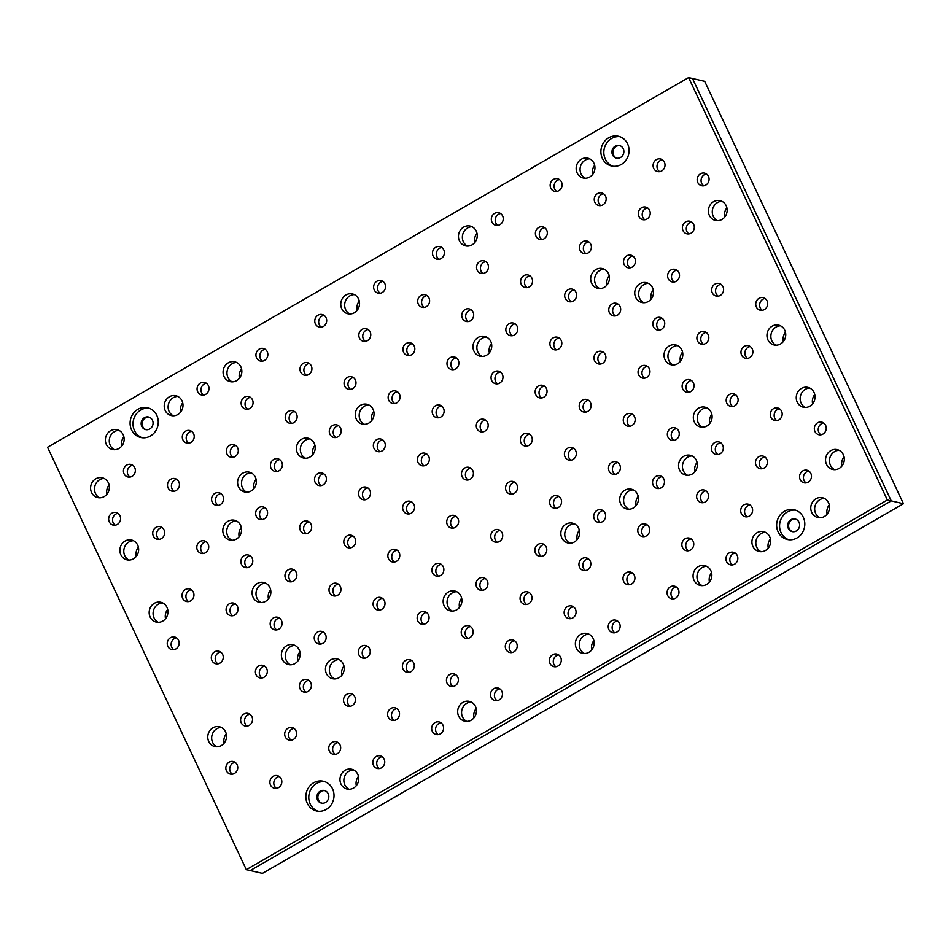 <?xml version="1.0" encoding="UTF-8"?>
<svg xmlns="http://www.w3.org/2000/svg" width="951" height="951" viewBox="0 0 951 951"><rect width="100%" height="100%" fill="white"/><g stroke="black" fill="none" stroke-linecap="round" stroke-linejoin="round"><path stroke-width="1.43" d="M814.769 394.546A10.164 9.344 -76.9 0 0 812.606 403.806M805.331 407.432A10.164 9.344 103.1 0 1 800.445 396.091A10.164 9.344 103.1 0 1 809.848 388.091A10.164 9.344 103.1 0 0 800.445 396.091A10.164 9.344 103.1 0 0 805.331 407.432M182.735 402.915A10.164 9.344 -76.9 0 0 180.571 412.175M173.296 415.789A10.164 9.344 103.1 0 1 168.398 404.448A10.164 9.344 103.1 0 1 177.813 396.448A10.164 9.344 103.1 0 0 168.398 404.448A10.164 9.344 103.1 0 0 173.296 415.789M579.361 530.301A10.164 9.344 -76.9 0 0 577.209 539.562M569.934 543.187A10.164 9.344 103.1 0 1 565.037 531.847A10.164 9.344 103.1 0 1 574.452 523.835A10.164 9.344 103.1 0 0 565.037 531.847A10.164 9.344 103.1 0 0 569.934 543.187M241.316 527.401A10.164 9.344 -76.9 0 0 239.153 536.661M231.878 540.287A10.164 9.344 103.1 0 1 226.992 528.946A10.164 9.344 103.1 0 1 236.395 520.946A10.164 9.344 103.1 0 0 226.992 528.946A10.164 9.344 103.1 0 0 231.878 540.287M609.199 275.683A10.164 9.344 -76.9 0 0 607.035 284.943M599.76 288.569A10.164 9.344 103.1 0 1 594.862 277.228A10.164 9.344 103.1 0 1 604.277 269.216A10.164 9.344 103.1 0 0 594.862 277.228A10.164 9.344 103.1 0 0 599.76 288.569M844.06 456.801A10.164 9.344 -76.9 0 0 841.897 466.061M834.621 469.675A10.164 9.344 103.1 0 1 829.736 458.334A10.164 9.344 103.1 0 1 839.139 450.334A10.164 9.344 103.1 0 0 829.736 458.334A10.164 9.344 103.1 0 0 834.621 469.675M476.178 708.519A10.164 9.344 -76.9 0 0 474.014 717.779M466.751 721.405A10.164 9.344 103.1 0 1 461.853 710.064A10.164 9.344 103.1 0 1 471.256 702.052A10.164 9.344 103.1 0 0 461.853 710.064A10.164 9.344 103.1 0 0 466.751 721.405M594.684 165.343A10.164 9.344 -76.9 0 0 592.521 174.604M585.245 178.229A10.164 9.344 103.1 0 1 580.348 166.889A10.164 9.344 103.1 0 1 589.763 158.876A10.164 9.344 103.1 0 0 580.348 166.889A10.164 9.344 103.1 0 0 585.245 178.229M109.103 484.939A10.164 9.344 -76.9 0 0 106.94 494.199M99.665 497.825A10.164 9.344 103.1 0 1 94.779 486.484A10.164 9.344 103.1 0 1 104.182 478.472A10.164 9.344 103.1 0 0 94.779 486.484A10.164 9.344 103.1 0 0 99.665 497.825M241.578 368.976A10.164 9.344 -76.9 0 0 239.426 378.236M232.151 381.85A10.164 9.344 103.1 0 1 227.253 370.51A10.164 9.344 103.1 0 1 236.656 362.509A10.164 9.344 103.1 0 0 227.253 370.51A10.164 9.344 103.1 0 0 232.151 381.85M167.685 609.436A10.164 9.344 -76.9 0 0 165.522 618.697M158.258 622.323A10.164 9.344 103.1 0 1 153.361 610.982A10.164 9.344 103.1 0 1 162.764 602.97A10.164 9.344 103.1 0 0 153.361 610.982A10.164 9.344 103.1 0 0 158.258 622.323M593.876 640.641A10.164 9.344 -76.9 0 0 591.724 649.902M584.449 653.527A10.164 9.344 103.1 0 1 579.551 642.187A10.164 9.344 103.1 0 1 588.954 634.174A10.164 9.344 103.1 0 0 579.551 642.187A10.164 9.344 103.1 0 0 584.449 653.527M785.478 332.303A10.164 9.344 -76.9 0 0 783.315 341.564M776.04 345.189A10.164 9.344 103.1 0 1 771.142 333.849A10.164 9.344 103.1 0 1 780.557 325.836A10.164 9.344 103.1 0 0 771.142 333.849A10.164 9.344 103.1 0 0 776.04 345.189M491.489 343.561A10.164 9.344 -76.9 0 0 489.337 352.821M482.062 356.447A10.164 9.344 103.1 0 1 477.164 345.106A10.164 9.344 103.1 0 1 486.579 337.094A10.164 9.344 103.1 0 0 477.164 345.106A10.164 9.344 103.1 0 0 482.062 356.447M299.898 651.899A10.164 9.344 -76.9 0 0 297.734 661.159M290.459 664.785A10.164 9.344 103.1 0 1 285.573 653.444A10.164 9.344 103.1 0 1 294.976 645.432A10.164 9.344 103.1 0 0 285.573 653.444A10.164 9.344 103.1 0 0 290.459 664.785M697.071 462.424A10.164 9.344 -76.9 0 0 694.908 471.684M687.632 475.31A10.164 9.344 103.1 0 1 682.735 463.969A10.164 9.344 103.1 0 1 692.15 455.957A10.164 9.344 103.1 0 0 682.735 463.969A10.164 9.344 103.1 0 0 687.632 475.31M314.947 445.377A10.164 9.344 -76.9 0 0 312.784 454.637M305.509 458.251A10.164 9.344 103.1 0 1 300.611 446.911A10.164 9.344 103.1 0 1 310.026 438.91A10.164 9.344 103.1 0 0 300.611 446.911A10.164 9.344 103.1 0 0 305.509 458.251M682.556 352.084A10.164 9.344 -76.9 0 0 680.393 361.344M673.118 364.97A10.164 9.344 103.1 0 1 668.232 353.629A10.164 9.344 103.1 0 1 677.635 345.617A10.164 9.344 103.1 0 0 668.232 353.629A10.164 9.344 103.1 0 0 673.118 364.97M770.429 538.825A10.164 9.344 -76.9 0 0 768.265 548.085M761.002 551.711A10.164 9.344 103.1 0 1 756.104 540.37A10.164 9.344 103.1 0 1 765.507 532.358A10.164 9.344 103.1 0 0 756.104 540.37A10.164 9.344 103.1 0 0 761.002 551.711M138.394 547.194A10.164 9.344 -76.9 0 0 136.231 556.454M128.956 560.068A10.164 9.344 103.1 0 1 124.07 548.727A10.164 9.344 103.1 0 1 133.473 540.727A10.164 9.344 103.1 0 0 124.07 548.727A10.164 9.344 103.1 0 0 128.956 560.068M461.663 598.179A10.164 9.344 -76.9 0 0 459.511 607.439M452.236 611.065A10.164 9.344 103.1 0 1 447.339 599.724A10.164 9.344 103.1 0 1 456.742 591.712A10.164 9.344 103.1 0 0 447.339 599.724A10.164 9.344 103.1 0 0 452.236 611.065M256.092 479.316A10.164 9.344 -76.9 0 0 253.929 488.576M246.666 492.19A10.164 9.344 103.1 0 1 241.768 480.849A10.164 9.344 103.1 0 1 251.171 472.849A10.164 9.344 103.1 0 0 241.768 480.849A10.164 9.344 103.1 0 0 246.666 492.19M653.266 289.841A10.164 9.344 -76.9 0 0 651.102 299.101M643.827 302.715A10.164 9.344 103.1 0 1 638.941 291.375A10.164 9.344 103.1 0 1 648.344 283.374A10.164 9.344 103.1 0 0 638.941 291.375A10.164 9.344 103.1 0 0 643.827 302.715M829.284 504.886A10.164 9.344 -76.9 0 0 827.12 514.146M819.845 517.772A10.164 9.344 103.1 0 1 814.948 506.431A10.164 9.344 103.1 0 1 824.362 498.431A10.164 9.344 103.1 0 0 814.948 506.431A10.164 9.344 103.1 0 0 819.845 517.772M358.479 776.396A10.164 9.344 -76.9 0 0 356.316 785.657M349.053 789.282A10.164 9.344 103.1 0 1 344.155 777.93A10.164 9.344 103.1 0 1 353.558 769.93A10.164 9.344 103.1 0 0 344.155 777.93A10.164 9.344 103.1 0 0 349.053 789.282M476.986 233.221A10.164 9.344 -76.9 0 0 474.822 242.481M467.547 246.107A10.164 9.344 103.1 0 1 462.65 234.766A10.164 9.344 103.1 0 1 472.065 226.754A10.164 9.344 103.1 0 0 462.65 234.766A10.164 9.344 103.1 0 0 467.547 246.107M123.88 436.854A10.164 9.344 -76.9 0 0 121.716 446.114M114.453 449.728A10.164 9.344 103.1 0 1 109.555 438.387A10.164 9.344 103.1 0 1 118.958 430.387A10.164 9.344 103.1 0 0 109.555 438.387A10.164 9.344 103.1 0 0 114.453 449.728M359.276 301.098A10.164 9.344 -76.9 0 0 357.124 310.359M349.849 313.985A10.164 9.344 103.1 0 1 344.951 302.632A10.164 9.344 103.1 0 1 354.366 294.632A10.164 9.344 103.1 0 0 344.951 302.632A10.164 9.344 103.1 0 0 349.849 313.985M226.267 733.934A10.164 9.344 -76.9 0 0 224.103 743.195M216.84 746.808A10.164 9.344 103.1 0 1 211.942 735.468A10.164 9.344 103.1 0 1 221.345 727.467A10.164 9.344 103.1 0 0 211.942 735.468A10.164 9.344 103.1 0 0 216.84 746.808M711.574 572.764A10.164 9.344 -76.9 0 0 709.422 582.024M702.147 585.65A10.164 9.344 103.1 0 1 697.249 574.309A10.164 9.344 103.1 0 1 706.664 566.297A10.164 9.344 103.1 0 0 697.249 574.309A10.164 9.344 103.1 0 0 702.147 585.65M726.897 207.805A10.164 9.344 -76.9 0 0 724.733 217.066M717.458 220.691A10.164 9.344 103.1 0 1 712.561 209.351A10.164 9.344 103.1 0 1 721.975 201.339A10.164 9.344 103.1 0 0 712.561 209.351A10.164 9.344 103.1 0 0 717.458 220.691M373.791 411.438A10.164 9.344 -76.9 0 0 371.639 420.699M364.364 424.324A10.164 9.344 103.1 0 1 359.466 412.972A10.164 9.344 103.1 0 1 368.869 404.971A10.164 9.344 103.1 0 0 359.466 412.972A10.164 9.344 103.1 0 0 364.364 424.324M343.965 666.057A10.164 9.344 -76.9 0 0 341.801 675.317M334.538 678.931A10.164 9.344 103.1 0 1 329.64 667.59A10.164 9.344 103.1 0 1 339.043 659.59A10.164 9.344 103.1 0 0 329.64 667.59A10.164 9.344 103.1 0 0 334.538 678.931M711.847 414.339A10.164 9.344 -76.9 0 0 709.684 423.599M702.409 427.213A10.164 9.344 103.1 0 1 697.523 415.872A10.164 9.344 103.1 0 1 706.926 407.872A10.164 9.344 103.1 0 0 697.523 415.872A10.164 9.344 103.1 0 0 702.409 427.213M270.607 589.656A10.164 9.344 -76.9 0 0 268.444 598.916M261.168 602.53A10.164 9.344 103.1 0 1 256.283 591.189A10.164 9.344 103.1 0 1 265.686 583.189A10.164 9.344 103.1 0 0 256.283 591.189A10.164 9.344 103.1 0 0 261.168 602.53M638.216 496.363A10.164 9.344 -76.9 0 0 636.053 505.623M628.789 509.249A10.164 9.344 103.1 0 1 623.892 497.908A10.164 9.344 103.1 0 1 633.295 489.896A10.164 9.344 103.1 0 0 623.892 497.908A10.164 9.344 103.1 0 0 628.789 509.249M115.19 525.19A6.455 5.932 103.1 0 1 117.948 513.35A6.455 5.932 103.1 0 0 115.19 525.19M321.878 803.179A6.455 5.932 103.1 0 1 324.802 790.65A6.455 5.932 103.1 0 0 321.878 803.179M262.452 361.13A6.455 5.932 103.1 0 1 265.21 349.29A6.455 5.932 103.1 0 0 262.452 361.13M380.15 293.253A6.455 5.932 103.1 0 1 382.908 281.413A6.455 5.932 103.1 0 0 380.15 293.253M203.336 553.506A6.455 5.932 103.1 0 1 206.094 541.666A6.455 5.932 103.1 0 0 203.336 553.506M350.586 389.446A6.455 5.932 103.1 0 1 353.356 377.606A6.455 5.932 103.1 0 0 350.586 389.446M616.937 158.187A6.455 5.932 103.1 0 1 619.85 145.658A6.455 5.932 103.1 0 0 616.937 158.187M262.179 519.567A6.455 5.932 103.1 0 1 264.949 507.727A6.455 5.932 103.1 0 0 262.179 519.567M673.593 598.868A6.455 5.932 103.1 0 1 676.363 587.029A6.455 5.932 103.1 0 0 673.593 598.868M615.285 315.934A6.455 5.932 103.1 0 1 618.043 304.094A6.455 5.932 103.1 0 0 615.285 315.934M320.76 644.065A6.455 5.932 103.1 0 1 323.53 632.225A6.455 5.932 103.1 0 0 320.76 644.065M556.43 349.873A6.455 5.932 103.1 0 1 559.188 338.033A6.455 5.932 103.1 0 0 556.43 349.873M703.158 502.675A6.455 5.932 103.1 0 1 705.915 490.835A6.455 5.932 103.1 0 0 703.158 502.675M644.837 219.752A6.455 5.932 103.1 0 1 647.607 207.912A6.455 5.932 103.1 0 0 644.837 219.752M644.303 536.614A6.455 5.932 103.1 0 1 647.072 524.774A6.455 5.932 103.1 0 0 644.303 536.614M409.168 513.932A6.455 5.932 103.1 0 1 411.938 502.092A6.455 5.932 103.1 0 0 409.168 513.932M585.459 570.552A6.455 5.932 103.1 0 1 588.217 558.712A6.455 5.932 103.1 0 0 585.459 570.552M732.448 564.93A6.455 5.932 103.1 0 1 735.206 553.09A6.455 5.932 103.1 0 0 732.448 564.93M556.169 508.31A6.455 5.932 103.1 0 1 558.926 496.47A6.455 5.932 103.1 0 0 556.169 508.31M497.587 383.812A6.455 5.932 103.1 0 1 500.345 371.972A6.455 5.932 103.1 0 0 497.587 383.812M350.051 706.308A6.455 5.932 103.1 0 1 352.821 694.468A6.455 5.932 103.1 0 0 350.051 706.308M762.001 468.736A6.455 5.932 103.1 0 1 764.77 456.896A6.455 5.932 103.1 0 0 762.001 468.736M438.47 576.187A6.455 5.932 103.1 0 1 441.228 564.347A6.455 5.932 103.1 0 0 438.47 576.187M291.47 581.81A6.455 5.932 103.1 0 1 294.239 569.97A6.455 5.932 103.1 0 0 291.47 581.81M585.721 412.116A6.455 5.932 103.1 0 1 588.491 400.288A6.455 5.932 103.1 0 0 585.721 412.116M526.878 446.055A6.455 5.932 103.1 0 1 529.636 434.215A6.455 5.932 103.1 0 0 526.878 446.055M146.133 429.697A6.455 5.932 103.1 0 1 149.057 417.168A6.455 5.932 103.1 0 0 146.133 429.697M203.597 395.069A6.455 5.932 103.1 0 1 206.355 383.229A6.455 5.932 103.1 0 0 203.597 395.069M379.342 768.551A6.455 5.932 103.1 0 1 382.112 756.711A6.455 5.932 103.1 0 0 379.342 768.551M438.197 734.612A6.455 5.932 103.1 0 1 440.955 722.772A6.455 5.932 103.1 0 0 438.197 734.612M438.732 417.751A6.455 5.932 103.1 0 1 441.49 405.911A6.455 5.932 103.1 0 0 438.732 417.751M232.888 457.312A6.455 5.932 103.1 0 1 235.658 445.484A6.455 5.932 103.1 0 0 232.888 457.312M468.296 321.569A6.455 5.932 103.1 0 1 471.054 309.729A6.455 5.932 103.1 0 0 468.296 321.569M703.692 185.814A6.455 5.932 103.1 0 1 706.45 173.974A6.455 5.932 103.1 0 0 703.692 185.814M173.771 649.688A6.455 5.932 103.1 0 1 176.529 637.848A6.455 5.932 103.1 0 0 173.771 649.688M820.856 434.797A6.455 5.932 103.1 0 1 823.614 422.957A6.455 5.932 103.1 0 0 820.856 434.797M497.849 225.375A6.455 5.932 103.1 0 1 500.606 213.535A6.455 5.932 103.1 0 0 497.849 225.375M555.895 666.734A6.455 5.932 103.1 0 1 558.653 654.906A6.455 5.932 103.1 0 0 555.895 666.734M291.743 423.385A6.455 5.932 103.1 0 1 294.501 411.545A6.455 5.932 103.1 0 0 291.743 423.385M321.034 485.628A6.455 5.932 103.1 0 1 323.792 473.788A6.455 5.932 103.1 0 0 321.034 485.628M527.139 287.63A6.455 5.932 103.1 0 1 529.897 275.79A6.455 5.932 103.1 0 0 527.139 287.63M379.877 451.689A6.455 5.932 103.1 0 1 382.647 439.849A6.455 5.932 103.1 0 0 379.877 451.689M467.761 638.43A6.455 5.932 103.1 0 1 470.519 626.59A6.455 5.932 103.1 0 0 467.761 638.43M497.314 542.248A6.455 5.932 103.1 0 1 500.071 530.408A6.455 5.932 103.1 0 0 497.314 542.248M732.71 406.493A6.455 5.932 103.1 0 1 735.48 394.653A6.455 5.932 103.1 0 0 732.71 406.493M291.208 740.247A6.455 5.932 103.1 0 1 293.966 728.407A6.455 5.932 103.1 0 0 291.208 740.247M350.325 547.871A6.455 5.932 103.1 0 1 353.083 536.031A6.455 5.932 103.1 0 0 350.325 547.871M614.75 632.807A6.455 5.932 103.1 0 1 617.508 620.967A6.455 5.932 103.1 0 0 614.75 632.807M468.023 479.993A6.455 5.932 103.1 0 1 470.781 468.154A6.455 5.932 103.1 0 0 468.023 479.993M644.576 378.189A6.455 5.932 103.1 0 1 647.334 366.349A6.455 5.932 103.1 0 0 644.576 378.189M674.128 281.995A6.455 5.932 103.1 0 1 676.898 270.155A6.455 5.932 103.1 0 0 674.128 281.995M673.867 440.432A6.455 5.932 103.1 0 1 676.625 428.592A6.455 5.932 103.1 0 0 673.867 440.432M615.012 474.371A6.455 5.932 103.1 0 1 617.781 462.531A6.455 5.932 103.1 0 0 615.012 474.371M379.615 610.126A6.455 5.932 103.1 0 1 382.373 598.286A6.455 5.932 103.1 0 0 379.615 610.126M261.917 677.992A6.455 5.932 103.1 0 1 264.675 666.164A6.455 5.932 103.1 0 0 261.917 677.992M232.626 615.749A6.455 5.932 103.1 0 1 235.384 603.909A6.455 5.932 103.1 0 0 232.626 615.749M703.419 344.25A6.455 5.932 103.1 0 1 706.189 332.41A6.455 5.932 103.1 0 0 703.419 344.25M585.994 253.691A6.455 5.932 103.1 0 1 588.752 241.851A6.455 5.932 103.1 0 0 585.994 253.691M792.682 531.68A6.455 5.932 103.1 0 1 795.607 519.139A6.455 5.932 103.1 0 0 792.682 531.68M408.906 672.369A6.455 5.932 103.1 0 1 411.664 660.529A6.455 5.932 103.1 0 0 408.906 672.369M439.005 259.314A6.455 5.932 103.1 0 1 441.763 247.474A6.455 5.932 103.1 0 0 439.005 259.314M174.045 491.251A6.455 5.932 103.1 0 1 176.803 479.411A6.455 5.932 103.1 0 0 174.045 491.251M526.604 604.491A6.455 5.932 103.1 0 1 529.362 592.651A6.455 5.932 103.1 0 0 526.604 604.491M556.704 191.436A6.455 5.932 103.1 0 1 559.461 179.608A6.455 5.932 103.1 0 0 556.704 191.436M321.295 327.192A6.455 5.932 103.1 0 1 324.065 315.352A6.455 5.932 103.1 0 0 321.295 327.192M409.441 355.508A6.455 5.932 103.1 0 1 412.199 343.668A6.455 5.932 103.1 0 0 409.441 355.508M497.052 700.673A6.455 5.932 103.1 0 1 499.81 688.833A6.455 5.932 103.1 0 0 497.052 700.673M762.274 310.311A6.455 5.932 103.1 0 1 765.032 298.471A6.455 5.932 103.1 0 0 762.274 310.311M232.353 774.185A6.455 5.932 103.1 0 1 235.123 762.345A6.455 5.932 103.1 0 0 232.353 774.185M129.966 477.105A6.455 5.932 103.1 0 1 132.736 465.265A6.455 5.932 103.1 0 0 129.966 477.105M159.257 539.348A6.455 5.932 103.1 0 1 162.027 527.508A6.455 5.932 103.1 0 0 159.257 539.348M365.374 341.35A6.455 5.932 103.1 0 1 368.132 329.51A6.455 5.932 103.1 0 0 365.374 341.35M570.671 618.649A6.455 5.932 103.1 0 1 573.441 606.809A6.455 5.932 103.1 0 0 570.671 618.649M452.973 686.527A6.455 5.932 103.1 0 1 455.743 674.687A6.455 5.932 103.1 0 0 452.973 686.527M335.275 754.405A6.455 5.932 103.1 0 1 338.033 742.565A6.455 5.932 103.1 0 0 335.275 754.405M364.839 658.211A6.455 5.932 103.1 0 1 367.597 646.371A6.455 5.932 103.1 0 0 364.839 658.211M541.654 397.97A6.455 5.932 103.1 0 1 544.412 386.13A6.455 5.932 103.1 0 0 541.654 397.97M718.207 296.153A6.455 5.932 103.1 0 1 720.965 284.313A6.455 5.932 103.1 0 0 718.207 296.153M247.141 726.088A6.455 5.932 103.1 0 1 249.899 714.249A6.455 5.932 103.1 0 0 247.141 726.088M424.217 307.411A6.455 5.932 103.1 0 1 426.987 295.571A6.455 5.932 103.1 0 0 424.217 307.411M482.799 431.909A6.455 5.932 103.1 0 1 485.569 420.069A6.455 5.932 103.1 0 0 482.799 431.909M688.381 550.772A6.455 5.932 103.1 0 1 691.139 538.932A6.455 5.932 103.1 0 0 688.381 550.772M629.8 426.274A6.455 5.932 103.1 0 1 632.558 414.434A6.455 5.932 103.1 0 0 629.8 426.274M688.643 392.335A6.455 5.932 103.1 0 1 691.401 380.495A6.455 5.932 103.1 0 0 688.643 392.335M600.236 522.456A6.455 5.932 103.1 0 1 602.993 510.628A6.455 5.932 103.1 0 0 600.236 522.456M659.091 488.529A6.455 5.932 103.1 0 1 661.848 476.689A6.455 5.932 103.1 0 0 659.091 488.529M776.789 420.651A6.455 5.932 103.1 0 1 779.547 408.811A6.455 5.932 103.1 0 0 776.789 420.651M217.838 663.846A6.455 5.932 103.1 0 1 220.608 652.006A6.455 5.932 103.1 0 0 217.838 663.846M541.381 556.394A6.455 5.932 103.1 0 1 544.15 544.554A6.455 5.932 103.1 0 0 541.381 556.394M453.247 528.09A6.455 5.932 103.1 0 1 456.005 516.25A6.455 5.932 103.1 0 0 453.247 528.09M423.682 624.272A6.455 5.932 103.1 0 1 426.452 612.432A6.455 5.932 103.1 0 0 423.682 624.272M394.13 720.466A6.455 5.932 103.1 0 1 396.888 708.626A6.455 5.932 103.1 0 0 394.13 720.466M630.061 267.849A6.455 5.932 103.1 0 1 632.819 256.009A6.455 5.932 103.1 0 0 630.061 267.849M659.625 171.655A6.455 5.932 103.1 0 1 662.383 159.816A6.455 5.932 103.1 0 0 659.625 171.655M482.537 590.333A6.455 5.932 103.1 0 1 485.295 578.493A6.455 5.932 103.1 0 0 482.537 590.333M394.665 403.593A6.455 5.932 103.1 0 1 397.423 391.753A6.455 5.932 103.1 0 0 394.665 403.593M247.403 567.652A6.455 5.932 103.1 0 1 250.161 555.824A6.455 5.932 103.1 0 0 247.403 567.652M218.112 505.409A6.455 5.932 103.1 0 1 220.87 493.569A6.455 5.932 103.1 0 0 218.112 505.409M276.967 471.47A6.455 5.932 103.1 0 1 279.725 459.63A6.455 5.932 103.1 0 0 276.967 471.47M306.258 533.725A6.455 5.932 103.1 0 1 309.016 521.885A6.455 5.932 103.1 0 0 306.258 533.725M335.81 437.531A6.455 5.932 103.1 0 1 338.568 425.691A6.455 5.932 103.1 0 0 335.81 437.531M365.101 499.786A6.455 5.932 103.1 0 1 367.859 487.946A6.455 5.932 103.1 0 0 365.101 499.786M541.915 239.533A6.455 5.932 103.1 0 1 544.685 227.693A6.455 5.932 103.1 0 0 541.915 239.533M483.072 273.472A6.455 5.932 103.1 0 1 485.83 261.632A6.455 5.932 103.1 0 0 483.072 273.472M688.916 233.91A6.455 5.932 103.1 0 1 691.674 222.07A6.455 5.932 103.1 0 0 688.916 233.91M511.828 652.588A6.455 5.932 103.1 0 1 514.586 640.748A6.455 5.932 103.1 0 0 511.828 652.588M600.497 364.031A6.455 5.932 103.1 0 1 603.267 352.191A6.455 5.932 103.1 0 0 600.497 364.031M512.09 494.151A6.455 5.932 103.1 0 1 514.86 482.312A6.455 5.932 103.1 0 0 512.09 494.151M305.984 692.15A6.455 5.932 103.1 0 1 308.742 680.31A6.455 5.932 103.1 0 0 305.984 692.15M423.956 465.847A6.455 5.932 103.1 0 1 426.714 454.007A6.455 5.932 103.1 0 0 423.956 465.847M276.693 629.907A6.455 5.932 103.1 0 1 279.451 618.067A6.455 5.932 103.1 0 0 276.693 629.907M747.224 516.833A6.455 5.932 103.1 0 1 749.982 504.993A6.455 5.932 103.1 0 0 747.224 516.833M629.526 584.71A6.455 5.932 103.1 0 1 632.284 572.871A6.455 5.932 103.1 0 0 629.526 584.71M717.934 454.59A6.455 5.932 103.1 0 1 720.692 442.75A6.455 5.932 103.1 0 0 717.934 454.59M747.498 358.396A6.455 5.932 103.1 0 1 750.256 346.556A6.455 5.932 103.1 0 0 747.498 358.396M570.945 460.213A6.455 5.932 103.1 0 1 573.703 448.373A6.455 5.932 103.1 0 0 570.945 460.213M806.079 482.894A6.455 5.932 103.1 0 1 808.837 471.054A6.455 5.932 103.1 0 0 806.079 482.894M453.508 369.654A6.455 5.932 103.1 0 1 456.278 357.814A6.455 5.932 103.1 0 0 453.508 369.654M394.392 562.029A6.455 5.932 103.1 0 1 397.161 550.189A6.455 5.932 103.1 0 0 394.392 562.029M335.548 595.968A6.455 5.932 103.1 0 1 338.306 584.128A6.455 5.932 103.1 0 0 335.548 595.968M659.352 330.092A6.455 5.932 103.1 0 1 662.11 318.252A6.455 5.932 103.1 0 0 659.352 330.092M512.363 335.715A6.455 5.932 103.1 0 1 515.121 323.875A6.455 5.932 103.1 0 0 512.363 335.715M571.206 301.776A6.455 5.932 103.1 0 1 573.976 289.948A6.455 5.932 103.1 0 0 571.206 301.776M600.77 205.594A6.455 5.932 103.1 0 1 603.528 193.754A6.455 5.932 103.1 0 0 600.77 205.594M276.432 788.343A6.455 5.932 103.1 0 1 279.19 776.503A6.455 5.932 103.1 0 0 276.432 788.343M188.548 601.591A6.455 5.932 103.1 0 1 191.317 589.751A6.455 5.932 103.1 0 0 188.548 601.591M188.821 443.166A6.455 5.932 103.1 0 1 191.579 431.326A6.455 5.932 103.1 0 0 188.821 443.166M247.676 409.227A6.455 5.932 103.1 0 1 250.434 397.387A6.455 5.932 103.1 0 0 247.676 409.227M306.519 375.288A6.455 5.932 103.1 0 1 309.277 363.448A6.455 5.932 103.1 0 0 306.519 375.288M903.45 503.733L262.405 873.41L250.208 870.569L891.253 500.892L692.494 78.493L704.691 81.334L903.45 503.733L891.253 500.892L692.494 78.493L688.595 77.59L47.55 447.267L246.309 869.666L887.354 499.976L688.595 77.59M788.748 539.728A15.252 14.015 103.1 0 1 779.998 522.111A15.252 14.015 103.1 0 1 795.63 510.188M803.333 517.344A15.252 14.015 103.1 0 1 801.693 533.701A15.252 14.015 103.1 0 1 787.262 539.467A15.252 14.015 103.1 0 1 777.074 521.433A15.252 14.015 103.1 0 1 794.192 509.76A15.252 14.015 103.1 0 1 803.333 517.344M798.995 522.218A6.455 5.932 -76.9 0 0 787.868 523.942A6.455 5.932 -76.9 0 0 798.293 529.148A6.455 5.932 -76.9 0 0 798.995 522.218M317.943 811.227A15.252 14.015 103.1 0 1 309.206 793.61A15.252 14.015 103.1 0 1 324.838 781.686M332.541 788.843A15.252 14.015 103.1 0 1 330.889 805.212A15.252 14.015 103.1 0 1 316.457 810.977A15.252 14.015 103.1 0 1 306.27 792.932A15.252 14.015 103.1 0 1 323.388 781.258A15.252 14.015 103.1 0 1 332.541 788.843M328.19 793.716A6.455 5.932 -76.9 0 0 317.075 795.452A6.455 5.932 -76.9 0 0 327.501 800.647A6.455 5.932 -76.9 0 0 328.19 793.716M613.003 166.235A15.252 14.015 103.1 0 1 604.254 148.629A15.252 14.015 103.1 0 1 619.886 136.706M627.589 143.851A15.252 14.015 103.1 0 1 625.948 160.22A15.252 14.015 103.1 0 1 611.517 165.985A15.252 14.015 103.1 0 1 601.329 147.94A15.252 14.015 103.1 0 1 618.447 136.278A15.252 14.015 103.1 0 1 627.589 143.851M623.25 148.736A6.455 5.932 -76.9 0 0 612.123 150.46A6.455 5.932 -76.9 0 0 622.548 155.655A6.455 5.932 -76.9 0 0 623.25 148.736M142.198 437.745A15.252 14.015 103.1 0 1 133.449 420.128A15.252 14.015 103.1 0 1 149.093 408.205M156.796 415.361A15.252 14.015 103.1 0 1 155.144 431.718A15.252 14.015 103.1 0 1 140.712 437.484A15.252 14.015 103.1 0 1 130.525 419.45A15.252 14.015 103.1 0 1 147.643 407.777A15.252 14.015 103.1 0 1 156.796 415.361M152.445 420.235A6.455 5.932 -76.9 0 0 141.33 421.971A6.455 5.932 -76.9 0 0 151.744 427.165A6.455 5.932 -76.9 0 0 152.445 420.235M590.761 244.241A6.455 5.932 103.1 0 1 583.95 253.608A6.455 5.932 103.1 0 1 579.646 245.964A6.455 5.932 103.1 0 1 590.761 244.241M737.489 397.043A6.455 5.932 103.1 0 1 730.677 406.41A6.455 5.932 103.1 0 1 726.362 398.766A6.455 5.932 103.1 0 1 737.489 397.043M384.656 442.239A6.455 5.932 103.1 0 1 377.844 451.606A6.455 5.932 103.1 0 1 373.529 443.962A6.455 5.932 103.1 0 1 384.656 442.239M325.801 476.178A6.455 5.932 103.1 0 1 319.001 485.545A6.455 5.932 103.1 0 1 314.686 477.901A6.455 5.932 103.1 0 1 325.801 476.178M384.382 600.663A6.455 5.932 103.1 0 1 377.583 610.031A6.455 5.932 103.1 0 1 373.267 602.399A6.455 5.932 103.1 0 1 384.382 600.663M678.895 272.545A6.455 5.932 103.1 0 1 672.095 281.912A6.455 5.932 103.1 0 1 667.78 274.28A6.455 5.932 103.1 0 1 678.895 272.545M619.517 623.345A6.455 5.932 103.1 0 1 612.706 632.712A6.455 5.932 103.1 0 1 608.402 625.08A6.455 5.932 103.1 0 1 619.517 623.345M443.772 249.863A6.455 5.932 103.1 0 1 436.961 259.231A6.455 5.932 103.1 0 1 432.646 251.599A6.455 5.932 103.1 0 1 443.772 249.863M649.343 368.726A6.455 5.932 103.1 0 1 642.531 378.094A6.455 5.932 103.1 0 1 638.228 370.462A6.455 5.932 103.1 0 1 649.343 368.726M472.528 628.98A6.455 5.932 103.1 0 1 465.717 638.347A6.455 5.932 103.1 0 1 461.401 630.703A6.455 5.932 103.1 0 1 472.528 628.98M531.906 278.179A6.455 5.932 103.1 0 1 525.107 287.547A6.455 5.932 103.1 0 1 520.791 279.903A6.455 5.932 103.1 0 1 531.906 278.179M708.198 334.788A6.455 5.932 103.1 0 1 701.386 344.155A6.455 5.932 103.1 0 1 697.071 336.523A6.455 5.932 103.1 0 1 708.198 334.788M266.684 668.541A6.455 5.932 103.1 0 1 259.873 677.908A6.455 5.932 103.1 0 1 255.569 670.277A6.455 5.932 103.1 0 1 266.684 668.541M619.779 464.92A6.455 5.932 103.1 0 1 612.979 474.287A6.455 5.932 103.1 0 1 608.664 466.644A6.455 5.932 103.1 0 1 619.779 464.92M413.673 662.918A6.455 5.932 103.1 0 1 406.873 672.286A6.455 5.932 103.1 0 1 402.558 664.642A6.455 5.932 103.1 0 1 413.673 662.918M178.812 481.8A6.455 5.932 103.1 0 1 172 491.168A6.455 5.932 103.1 0 1 167.685 483.536A6.455 5.932 103.1 0 1 178.812 481.8M531.371 595.041A6.455 5.932 103.1 0 1 524.572 604.408A6.455 5.932 103.1 0 1 520.256 596.764A6.455 5.932 103.1 0 1 531.371 595.041M561.47 181.986A6.455 5.932 103.1 0 1 554.659 191.353A6.455 5.932 103.1 0 1 550.344 183.721A6.455 5.932 103.1 0 1 561.47 181.986M326.062 317.741A6.455 5.932 103.1 0 1 319.263 327.108A6.455 5.932 103.1 0 1 314.947 319.477A6.455 5.932 103.1 0 1 326.062 317.741M414.208 346.045A6.455 5.932 103.1 0 1 407.408 355.412A6.455 5.932 103.1 0 1 403.093 347.781A6.455 5.932 103.1 0 1 414.208 346.045M501.819 691.222A6.455 5.932 103.1 0 1 495.007 700.59A6.455 5.932 103.1 0 1 490.692 692.958A6.455 5.932 103.1 0 1 501.819 691.222M767.041 300.849A6.455 5.932 103.1 0 1 760.241 310.216A6.455 5.932 103.1 0 1 755.926 302.584A6.455 5.932 103.1 0 1 767.041 300.849M237.12 764.735A6.455 5.932 103.1 0 1 230.32 774.102A6.455 5.932 103.1 0 1 226.005 766.458A6.455 5.932 103.1 0 1 237.12 764.735M134.733 467.642A6.455 5.932 103.1 0 1 127.933 477.01A6.455 5.932 103.1 0 1 123.618 469.378A6.455 5.932 103.1 0 1 134.733 467.642M164.036 529.897A6.455 5.932 103.1 0 1 157.224 539.265A6.455 5.932 103.1 0 1 152.909 531.621A6.455 5.932 103.1 0 1 164.036 529.897M370.141 331.899A6.455 5.932 103.1 0 1 363.33 341.266A6.455 5.932 103.1 0 1 359.014 333.623A6.455 5.932 103.1 0 1 370.141 331.899M575.45 609.199A6.455 5.932 103.1 0 1 568.639 618.566A6.455 5.932 103.1 0 1 564.323 610.922A6.455 5.932 103.1 0 1 575.45 609.199M457.74 677.064A6.455 5.932 103.1 0 1 450.94 686.432A6.455 5.932 103.1 0 1 446.625 678.8A6.455 5.932 103.1 0 1 457.74 677.064M340.042 744.942A6.455 5.932 103.1 0 1 333.242 754.309A6.455 5.932 103.1 0 1 328.927 746.678A6.455 5.932 103.1 0 1 340.042 744.942M369.606 648.76A6.455 5.932 103.1 0 1 362.795 658.128A6.455 5.932 103.1 0 1 358.491 650.496A6.455 5.932 103.1 0 1 369.606 648.76M546.421 388.519A6.455 5.932 103.1 0 1 539.621 397.887A6.455 5.932 103.1 0 1 535.306 390.243A6.455 5.932 103.1 0 1 546.421 388.519M722.974 286.703A6.455 5.932 103.1 0 1 716.162 296.07A6.455 5.932 103.1 0 1 711.847 288.426A6.455 5.932 103.1 0 1 722.974 286.703M251.908 716.638A6.455 5.932 103.1 0 1 245.096 726.005A6.455 5.932 103.1 0 1 240.781 718.362A6.455 5.932 103.1 0 1 251.908 716.638M428.984 297.96A6.455 5.932 103.1 0 1 422.185 307.328A6.455 5.932 103.1 0 1 417.869 299.684A6.455 5.932 103.1 0 1 428.984 297.96M487.566 422.446A6.455 5.932 103.1 0 1 480.766 431.813A6.455 5.932 103.1 0 1 476.451 424.182A6.455 5.932 103.1 0 1 487.566 422.446M575.712 450.762A6.455 5.932 103.1 0 1 568.912 460.129A6.455 5.932 103.1 0 1 564.597 452.486A6.455 5.932 103.1 0 1 575.712 450.762M752.265 348.946A6.455 5.932 103.1 0 1 745.453 358.313A6.455 5.932 103.1 0 1 741.15 350.681A6.455 5.932 103.1 0 1 752.265 348.946M722.701 445.127A6.455 5.932 103.1 0 1 715.901 454.495A6.455 5.932 103.1 0 1 711.586 446.863A6.455 5.932 103.1 0 1 722.701 445.127M634.293 575.26A6.455 5.932 103.1 0 1 627.494 584.627A6.455 5.932 103.1 0 1 623.178 576.984A6.455 5.932 103.1 0 1 634.293 575.26M751.991 507.382A6.455 5.932 103.1 0 1 745.192 516.75A6.455 5.932 103.1 0 1 740.877 509.106A6.455 5.932 103.1 0 1 751.991 507.382M281.46 620.456A6.455 5.932 103.1 0 1 274.661 629.824A6.455 5.932 103.1 0 1 270.346 622.18A6.455 5.932 103.1 0 1 281.46 620.456M428.723 456.385A6.455 5.932 103.1 0 1 421.911 465.752A6.455 5.932 103.1 0 1 417.608 458.12A6.455 5.932 103.1 0 1 428.723 456.385M310.751 682.699A6.455 5.932 103.1 0 1 303.951 692.066A6.455 5.932 103.1 0 1 299.636 684.435A6.455 5.932 103.1 0 1 310.751 682.699M516.869 484.701A6.455 5.932 103.1 0 1 510.057 494.068A6.455 5.932 103.1 0 1 505.742 486.425A6.455 5.932 103.1 0 1 516.869 484.701M605.276 354.58A6.455 5.932 103.1 0 1 598.464 363.948A6.455 5.932 103.1 0 1 594.149 356.304A6.455 5.932 103.1 0 1 605.276 354.58M516.595 643.138A6.455 5.932 103.1 0 1 509.795 652.505A6.455 5.932 103.1 0 1 505.48 644.861A6.455 5.932 103.1 0 1 516.595 643.138M693.683 224.448A6.455 5.932 103.1 0 1 686.872 233.815A6.455 5.932 103.1 0 1 682.556 226.183A6.455 5.932 103.1 0 1 693.683 224.448M487.839 264.021A6.455 5.932 103.1 0 1 481.028 273.389A6.455 5.932 103.1 0 1 476.724 265.745A6.455 5.932 103.1 0 1 487.839 264.021M546.694 230.083A6.455 5.932 103.1 0 1 539.883 239.45A6.455 5.932 103.1 0 1 535.568 231.806A6.455 5.932 103.1 0 1 546.694 230.083M369.868 490.324A6.455 5.932 103.1 0 1 363.068 499.691A6.455 5.932 103.1 0 1 358.753 492.059A6.455 5.932 103.1 0 1 369.868 490.324M340.577 428.081A6.455 5.932 103.1 0 1 333.777 437.448A6.455 5.932 103.1 0 1 329.462 429.816A6.455 5.932 103.1 0 1 340.577 428.081M311.025 524.263A6.455 5.932 103.1 0 1 304.213 533.63A6.455 5.932 103.1 0 1 299.898 525.998A6.455 5.932 103.1 0 1 311.025 524.263M281.734 462.02A6.455 5.932 103.1 0 1 274.922 471.387A6.455 5.932 103.1 0 1 270.607 463.755A6.455 5.932 103.1 0 1 281.734 462.02M222.879 495.958A6.455 5.932 103.1 0 1 216.079 505.326A6.455 5.932 103.1 0 1 211.764 497.682A6.455 5.932 103.1 0 1 222.879 495.958M252.17 558.201A6.455 5.932 103.1 0 1 245.37 567.569A6.455 5.932 103.1 0 1 241.055 559.937A6.455 5.932 103.1 0 1 252.17 558.201M399.432 394.142A6.455 5.932 103.1 0 1 392.62 403.509A6.455 5.932 103.1 0 1 388.317 395.878A6.455 5.932 103.1 0 1 399.432 394.142M487.304 580.883A6.455 5.932 103.1 0 1 480.505 590.25A6.455 5.932 103.1 0 1 476.189 582.618A6.455 5.932 103.1 0 1 487.304 580.883M664.392 162.205A6.455 5.932 103.1 0 1 657.581 171.572A6.455 5.932 103.1 0 1 653.266 163.941A6.455 5.932 103.1 0 1 664.392 162.205M634.828 258.387A6.455 5.932 103.1 0 1 628.029 267.754A6.455 5.932 103.1 0 1 623.713 260.122A6.455 5.932 103.1 0 1 634.828 258.387M398.897 711.003A6.455 5.932 103.1 0 1 392.085 720.371A6.455 5.932 103.1 0 1 387.782 712.739A6.455 5.932 103.1 0 1 398.897 711.003M428.449 614.822A6.455 5.932 103.1 0 1 421.65 624.189A6.455 5.932 103.1 0 1 417.334 616.557A6.455 5.932 103.1 0 1 428.449 614.822M458.013 518.64A6.455 5.932 103.1 0 1 451.202 528.007A6.455 5.932 103.1 0 1 446.899 520.363A6.455 5.932 103.1 0 1 458.013 518.64M546.159 546.944A6.455 5.932 103.1 0 1 539.348 556.311A6.455 5.932 103.1 0 1 535.033 548.679A6.455 5.932 103.1 0 1 546.159 546.944M222.617 654.395A6.455 5.932 103.1 0 1 215.806 663.762A6.455 5.932 103.1 0 1 211.491 656.119A6.455 5.932 103.1 0 1 222.617 654.395M781.556 411.189A6.455 5.932 103.1 0 1 774.744 420.556A6.455 5.932 103.1 0 1 770.441 412.924A6.455 5.932 103.1 0 1 781.556 411.189M663.857 479.066A6.455 5.932 103.1 0 1 657.046 488.434A6.455 5.932 103.1 0 1 652.731 480.802A6.455 5.932 103.1 0 1 663.857 479.066M605.002 513.005A6.455 5.932 103.1 0 1 598.203 522.372A6.455 5.932 103.1 0 1 593.888 514.741A6.455 5.932 103.1 0 1 605.002 513.005M693.41 382.884A6.455 5.932 103.1 0 1 686.61 392.252A6.455 5.932 103.1 0 1 682.295 384.62A6.455 5.932 103.1 0 1 693.41 382.884M634.567 416.823A6.455 5.932 103.1 0 1 627.755 426.191A6.455 5.932 103.1 0 1 623.44 418.559A6.455 5.932 103.1 0 1 634.567 416.823M693.148 541.321A6.455 5.932 103.1 0 1 686.337 550.688A6.455 5.932 103.1 0 1 682.022 543.045A6.455 5.932 103.1 0 1 693.148 541.321M119.957 515.739A6.455 5.932 103.1 0 1 113.157 525.107A6.455 5.932 103.1 0 1 108.842 517.475A6.455 5.932 103.1 0 1 119.957 515.739M267.219 351.68A6.455 5.932 103.1 0 1 260.408 361.047A6.455 5.932 103.1 0 1 256.104 353.415A6.455 5.932 103.1 0 1 267.219 351.68M384.917 283.802A6.455 5.932 103.1 0 1 378.118 293.17A6.455 5.932 103.1 0 1 373.802 285.538A6.455 5.932 103.1 0 1 384.917 283.802M208.103 544.055A6.455 5.932 103.1 0 1 201.291 553.423A6.455 5.932 103.1 0 1 196.988 545.779A6.455 5.932 103.1 0 1 208.103 544.055M355.365 379.984A6.455 5.932 103.1 0 1 348.553 389.351A6.455 5.932 103.1 0 1 344.238 381.72A6.455 5.932 103.1 0 1 355.365 379.984M266.946 510.116A6.455 5.932 103.1 0 1 260.146 519.484A6.455 5.932 103.1 0 1 255.831 511.84A6.455 5.932 103.1 0 1 266.946 510.116M678.36 589.406A6.455 5.932 103.1 0 1 671.561 598.773A6.455 5.932 103.1 0 1 667.245 591.142A6.455 5.932 103.1 0 1 678.36 589.406M620.052 306.484A6.455 5.932 103.1 0 1 613.24 315.851A6.455 5.932 103.1 0 1 608.937 308.219A6.455 5.932 103.1 0 1 620.052 306.484M325.539 634.602A6.455 5.932 103.1 0 1 318.728 643.97A6.455 5.932 103.1 0 1 314.412 636.338A6.455 5.932 103.1 0 1 325.539 634.602M561.197 340.422A6.455 5.932 103.1 0 1 554.397 349.79A6.455 5.932 103.1 0 1 550.082 342.146A6.455 5.932 103.1 0 1 561.197 340.422M707.924 493.224A6.455 5.932 103.1 0 1 701.125 502.592A6.455 5.932 103.1 0 1 696.81 494.96A6.455 5.932 103.1 0 1 707.924 493.224M649.604 210.302A6.455 5.932 103.1 0 1 642.805 219.669A6.455 5.932 103.1 0 1 638.49 212.025A6.455 5.932 103.1 0 1 649.604 210.302M649.069 527.163A6.455 5.932 103.1 0 1 642.27 536.53A6.455 5.932 103.1 0 1 637.955 528.899A6.455 5.932 103.1 0 1 649.069 527.163M413.947 504.482A6.455 5.932 103.1 0 1 407.135 513.849A6.455 5.932 103.1 0 1 402.82 506.217A6.455 5.932 103.1 0 1 413.947 504.482M590.226 561.102A6.455 5.932 103.1 0 1 583.415 570.469A6.455 5.932 103.1 0 1 579.111 562.826A6.455 5.932 103.1 0 1 590.226 561.102M737.215 555.467A6.455 5.932 103.1 0 1 730.416 564.835A6.455 5.932 103.1 0 1 726.1 557.203A6.455 5.932 103.1 0 1 737.215 555.467M560.935 498.859A6.455 5.932 103.1 0 1 554.124 508.226A6.455 5.932 103.1 0 1 549.821 500.583A6.455 5.932 103.1 0 1 560.935 498.859M502.354 374.361A6.455 5.932 103.1 0 1 495.542 383.728A6.455 5.932 103.1 0 1 491.227 376.085A6.455 5.932 103.1 0 1 502.354 374.361M354.83 696.857A6.455 5.932 103.1 0 1 348.018 706.224A6.455 5.932 103.1 0 1 343.703 698.581A6.455 5.932 103.1 0 1 354.83 696.857M766.779 459.285A6.455 5.932 103.1 0 1 759.968 468.653A6.455 5.932 103.1 0 1 755.653 461.021A6.455 5.932 103.1 0 1 766.779 459.285M443.237 566.725A6.455 5.932 103.1 0 1 436.426 576.092A6.455 5.932 103.1 0 1 432.111 568.46A6.455 5.932 103.1 0 1 443.237 566.725M296.236 572.359A6.455 5.932 103.1 0 1 289.437 581.727A6.455 5.932 103.1 0 1 285.122 574.095A6.455 5.932 103.1 0 1 296.236 572.359M590.488 402.665A6.455 5.932 103.1 0 1 583.688 412.033A6.455 5.932 103.1 0 1 579.373 404.401A6.455 5.932 103.1 0 1 590.488 402.665M531.645 436.604A6.455 5.932 103.1 0 1 524.833 445.971A6.455 5.932 103.1 0 1 520.518 438.34A6.455 5.932 103.1 0 1 531.645 436.604M208.364 385.619A6.455 5.932 103.1 0 1 201.564 394.986A6.455 5.932 103.1 0 1 197.249 387.342A6.455 5.932 103.1 0 1 208.364 385.619M384.121 759.1A6.455 5.932 103.1 0 1 377.309 768.467A6.455 5.932 103.1 0 1 372.994 760.836A6.455 5.932 103.1 0 1 384.121 759.1M442.964 725.161A6.455 5.932 103.1 0 1 436.164 734.529A6.455 5.932 103.1 0 1 431.849 726.897A6.455 5.932 103.1 0 1 442.964 725.161M443.499 408.3A6.455 5.932 103.1 0 1 436.699 417.667A6.455 5.932 103.1 0 1 432.384 410.024A6.455 5.932 103.1 0 1 443.499 408.3M237.655 447.862A6.455 5.932 103.1 0 1 230.855 457.229A6.455 5.932 103.1 0 1 226.54 449.597A6.455 5.932 103.1 0 1 237.655 447.862M473.063 312.106A6.455 5.932 103.1 0 1 466.252 321.474A6.455 5.932 103.1 0 1 461.936 313.842A6.455 5.932 103.1 0 1 473.063 312.106M708.459 176.363A6.455 5.932 103.1 0 1 701.66 185.73A6.455 5.932 103.1 0 1 697.345 178.087A6.455 5.932 103.1 0 1 708.459 176.363M178.538 640.237A6.455 5.932 103.1 0 1 171.739 649.604A6.455 5.932 103.1 0 1 167.424 641.961A6.455 5.932 103.1 0 1 178.538 640.237M560.662 657.284A6.455 5.932 103.1 0 1 553.862 666.651A6.455 5.932 103.1 0 1 549.547 659.019A6.455 5.932 103.1 0 1 560.662 657.284M825.623 425.347A6.455 5.932 103.1 0 1 818.823 434.714A6.455 5.932 103.1 0 1 814.508 427.082A6.455 5.932 103.1 0 1 825.623 425.347M296.51 413.923A6.455 5.932 103.1 0 1 289.698 423.29A6.455 5.932 103.1 0 1 285.395 415.658A6.455 5.932 103.1 0 1 296.51 413.923M502.615 215.925A6.455 5.932 103.1 0 1 495.816 225.292A6.455 5.932 103.1 0 1 491.501 217.66A6.455 5.932 103.1 0 1 502.615 215.925M295.975 730.796A6.455 5.932 103.1 0 1 289.175 740.163A6.455 5.932 103.1 0 1 284.86 732.52A6.455 5.932 103.1 0 1 295.975 730.796M355.092 538.421A6.455 5.932 103.1 0 1 348.292 547.788A6.455 5.932 103.1 0 1 343.977 540.156A6.455 5.932 103.1 0 1 355.092 538.421M502.08 532.786A6.455 5.932 103.1 0 1 495.281 542.153A6.455 5.932 103.1 0 1 490.966 534.521A6.455 5.932 103.1 0 1 502.08 532.786M237.393 606.298A6.455 5.932 103.1 0 1 230.582 615.666A6.455 5.932 103.1 0 1 226.279 608.022A6.455 5.932 103.1 0 1 237.393 606.298M472.79 470.543A6.455 5.932 103.1 0 1 465.99 479.91A6.455 5.932 103.1 0 1 461.675 472.278A6.455 5.932 103.1 0 1 472.79 470.543M678.634 430.981A6.455 5.932 103.1 0 1 671.834 440.349A6.455 5.932 103.1 0 1 667.519 432.705A6.455 5.932 103.1 0 1 678.634 430.981M575.985 292.326A6.455 5.932 103.1 0 1 569.173 301.693A6.455 5.932 103.1 0 1 564.858 294.061A6.455 5.932 103.1 0 1 575.985 292.326M517.13 326.264A6.455 5.932 103.1 0 1 510.33 335.632A6.455 5.932 103.1 0 1 506.015 328A6.455 5.932 103.1 0 1 517.13 326.264M664.119 320.642A6.455 5.932 103.1 0 1 657.319 330.009A6.455 5.932 103.1 0 1 653.004 322.365A6.455 5.932 103.1 0 1 664.119 320.642M340.315 586.517A6.455 5.932 103.1 0 1 333.504 595.885A6.455 5.932 103.1 0 1 329.189 588.241A6.455 5.932 103.1 0 1 340.315 586.517M399.158 552.579A6.455 5.932 103.1 0 1 392.359 561.946A6.455 5.932 103.1 0 1 388.044 554.302A6.455 5.932 103.1 0 1 399.158 552.579M458.275 360.203A6.455 5.932 103.1 0 1 451.475 369.57A6.455 5.932 103.1 0 1 447.16 361.939A6.455 5.932 103.1 0 1 458.275 360.203M605.537 196.144A6.455 5.932 103.1 0 1 598.738 205.511A6.455 5.932 103.1 0 1 594.423 197.879A6.455 5.932 103.1 0 1 605.537 196.144M281.199 778.881A6.455 5.932 103.1 0 1 274.387 788.248A6.455 5.932 103.1 0 1 270.072 780.616A6.455 5.932 103.1 0 1 281.199 778.881M193.326 592.14A6.455 5.932 103.1 0 1 186.515 601.507A6.455 5.932 103.1 0 1 182.2 593.876A6.455 5.932 103.1 0 1 193.326 592.14M193.588 433.715A6.455 5.932 103.1 0 1 186.788 443.083A6.455 5.932 103.1 0 1 182.473 435.439A6.455 5.932 103.1 0 1 193.588 433.715M460.95 596.087A10.164 9.344 103.1 0 1 459.856 606.988A10.164 9.344 103.1 0 1 450.227 610.839A10.164 9.344 103.1 0 1 443.439 598.809A10.164 9.344 103.1 0 1 454.851 591.035A10.164 9.344 103.1 0 1 460.95 596.087M357.754 774.304A10.164 9.344 103.1 0 1 356.661 785.205A10.164 9.344 103.1 0 1 347.044 789.057A10.164 9.344 103.1 0 1 340.256 777.026A10.164 9.344 103.1 0 1 351.668 769.24A10.164 9.344 103.1 0 1 357.754 774.304M123.166 434.75A10.164 9.344 103.1 0 1 122.061 445.662A10.164 9.344 103.1 0 1 112.444 449.502A10.164 9.344 103.1 0 1 105.656 437.484A10.164 9.344 103.1 0 1 117.068 429.697A10.164 9.344 103.1 0 1 123.166 434.75M828.559 502.794A10.164 9.344 103.1 0 1 827.465 513.706A10.164 9.344 103.1 0 1 817.848 517.546A10.164 9.344 103.1 0 1 811.048 505.516A10.164 9.344 103.1 0 1 822.46 497.742A10.164 9.344 103.1 0 1 828.559 502.794M652.541 287.749A10.164 9.344 103.1 0 1 651.447 298.65A10.164 9.344 103.1 0 1 641.83 302.501A10.164 9.344 103.1 0 1 635.03 290.471A10.164 9.344 103.1 0 1 646.442 282.685A10.164 9.344 103.1 0 1 652.541 287.749M476.261 231.129A10.164 9.344 103.1 0 1 475.167 242.029A10.164 9.344 103.1 0 1 465.55 245.881A10.164 9.344 103.1 0 1 458.751 233.851A10.164 9.344 103.1 0 1 470.163 226.076A10.164 9.344 103.1 0 1 476.261 231.129M255.379 477.224A10.164 9.344 103.1 0 1 254.274 488.125A10.164 9.344 103.1 0 1 244.657 491.964A10.164 9.344 103.1 0 1 237.869 479.946A10.164 9.344 103.1 0 1 249.281 472.16A10.164 9.344 103.1 0 1 255.379 477.224M358.563 299.006A10.164 9.344 103.1 0 1 357.469 309.907A10.164 9.344 103.1 0 1 347.84 313.759A10.164 9.344 103.1 0 1 341.052 301.729A10.164 9.344 103.1 0 1 352.464 293.942A10.164 9.344 103.1 0 1 358.563 299.006M696.346 460.332A10.164 9.344 103.1 0 1 695.252 471.244A10.164 9.344 103.1 0 1 685.635 475.084A10.164 9.344 103.1 0 1 678.836 463.054A10.164 9.344 103.1 0 1 690.248 455.279A10.164 9.344 103.1 0 1 696.346 460.332M299.173 649.806A10.164 9.344 103.1 0 1 298.079 660.719A10.164 9.344 103.1 0 1 288.462 664.559A10.164 9.344 103.1 0 1 281.662 652.529A10.164 9.344 103.1 0 1 293.074 644.754A10.164 9.344 103.1 0 1 299.173 649.806M490.775 341.468A10.164 9.344 103.1 0 1 489.682 352.369A10.164 9.344 103.1 0 1 480.053 356.221A10.164 9.344 103.1 0 1 473.265 344.191A10.164 9.344 103.1 0 1 484.677 336.416A10.164 9.344 103.1 0 1 490.775 341.468M784.753 330.211A10.164 9.344 103.1 0 1 783.66 341.112A10.164 9.344 103.1 0 1 774.043 344.963A10.164 9.344 103.1 0 1 767.243 332.933A10.164 9.344 103.1 0 1 778.655 325.159A10.164 9.344 103.1 0 1 784.753 330.211M593.162 638.549A10.164 9.344 103.1 0 1 592.057 649.462A10.164 9.344 103.1 0 1 582.44 653.301A10.164 9.344 103.1 0 1 575.652 641.271A10.164 9.344 103.1 0 1 587.064 633.497A10.164 9.344 103.1 0 1 593.162 638.549M166.96 607.344A10.164 9.344 103.1 0 1 165.866 618.245A10.164 9.344 103.1 0 1 156.249 622.097A10.164 9.344 103.1 0 1 149.45 610.067A10.164 9.344 103.1 0 1 160.874 602.292A10.164 9.344 103.1 0 1 166.96 607.344M240.865 366.884A10.164 9.344 103.1 0 1 239.759 377.785A10.164 9.344 103.1 0 1 230.142 381.624A10.164 9.344 103.1 0 1 223.354 369.606A10.164 9.344 103.1 0 1 234.766 361.82A10.164 9.344 103.1 0 1 240.865 366.884M108.378 482.846A10.164 9.344 103.1 0 1 107.285 493.759A10.164 9.344 103.1 0 1 97.668 497.599A10.164 9.344 103.1 0 1 90.868 485.569A10.164 9.344 103.1 0 1 102.28 477.794A10.164 9.344 103.1 0 1 108.378 482.846M593.959 163.251A10.164 9.344 103.1 0 1 592.865 174.164A10.164 9.344 103.1 0 1 583.248 178.003A10.164 9.344 103.1 0 1 576.449 165.973A10.164 9.344 103.1 0 1 587.861 158.199A10.164 9.344 103.1 0 1 593.959 163.251M475.464 706.427A10.164 9.344 103.1 0 1 474.359 717.327A10.164 9.344 103.1 0 1 464.742 721.179A10.164 9.344 103.1 0 1 457.954 709.149A10.164 9.344 103.1 0 1 469.366 701.374A10.164 9.344 103.1 0 1 475.464 706.427M843.335 454.697A10.164 9.344 103.1 0 1 842.241 465.61A10.164 9.344 103.1 0 1 832.624 469.449A10.164 9.344 103.1 0 1 825.825 457.431A10.164 9.344 103.1 0 1 837.237 449.645A10.164 9.344 103.1 0 1 843.335 454.697M608.474 273.591A10.164 9.344 103.1 0 1 607.38 284.504A10.164 9.344 103.1 0 1 597.751 288.343A10.164 9.344 103.1 0 1 590.963 276.313A10.164 9.344 103.1 0 1 602.375 268.539A10.164 9.344 103.1 0 1 608.474 273.591M240.591 525.309A10.164 9.344 103.1 0 1 239.497 536.221A10.164 9.344 103.1 0 1 229.88 540.061A10.164 9.344 103.1 0 1 223.081 528.031A10.164 9.344 103.1 0 1 234.493 520.256A10.164 9.344 103.1 0 1 240.591 525.309M578.648 528.209A10.164 9.344 103.1 0 1 577.554 539.122A10.164 9.344 103.1 0 1 567.925 542.962A10.164 9.344 103.1 0 1 561.138 530.931A10.164 9.344 103.1 0 1 572.55 523.157A10.164 9.344 103.1 0 1 578.648 528.209M311.286 365.838A6.455 5.932 103.1 0 1 304.486 375.205A6.455 5.932 103.1 0 1 300.171 367.561A6.455 5.932 103.1 0 1 311.286 365.838M252.443 399.777A6.455 5.932 103.1 0 1 245.631 409.144A6.455 5.932 103.1 0 1 241.316 401.5A6.455 5.932 103.1 0 1 252.443 399.777M681.831 349.992A10.164 9.344 103.1 0 1 680.738 360.905A10.164 9.344 103.1 0 1 671.121 364.744A10.164 9.344 103.1 0 1 664.321 352.714A10.164 9.344 103.1 0 1 675.733 344.94A10.164 9.344 103.1 0 1 681.831 349.992M710.861 570.671A10.164 9.344 103.1 0 1 709.767 581.584A10.164 9.344 103.1 0 1 700.138 585.424A10.164 9.344 103.1 0 1 693.35 573.394A10.164 9.344 103.1 0 1 704.762 565.619A10.164 9.344 103.1 0 1 710.861 570.671M225.553 731.842A10.164 9.344 103.1 0 1 224.448 742.743A10.164 9.344 103.1 0 1 214.831 746.583A10.164 9.344 103.1 0 1 208.043 734.564A10.164 9.344 103.1 0 1 219.455 726.778A10.164 9.344 103.1 0 1 225.553 731.842M810.846 473.443A6.455 5.932 103.1 0 1 804.035 482.811A6.455 5.932 103.1 0 1 799.732 475.167A6.455 5.932 103.1 0 1 810.846 473.443M373.077 409.346A10.164 9.344 103.1 0 1 371.972 420.247A10.164 9.344 103.1 0 1 362.355 424.098A10.164 9.344 103.1 0 1 355.567 412.068A10.164 9.344 103.1 0 1 366.979 404.282A10.164 9.344 103.1 0 1 373.077 409.346M314.222 443.285A10.164 9.344 103.1 0 1 313.129 454.186A10.164 9.344 103.1 0 1 303.512 458.037A10.164 9.344 103.1 0 1 296.712 446.007A10.164 9.344 103.1 0 1 308.124 438.221A10.164 9.344 103.1 0 1 314.222 443.285M711.122 412.235A10.164 9.344 103.1 0 1 710.028 423.147A10.164 9.344 103.1 0 1 700.412 426.987A10.164 9.344 103.1 0 1 693.612 414.969A10.164 9.344 103.1 0 1 705.024 407.183A10.164 9.344 103.1 0 1 711.122 412.235M637.503 494.27A10.164 9.344 103.1 0 1 636.397 505.183A10.164 9.344 103.1 0 1 626.78 509.023A10.164 9.344 103.1 0 1 619.993 496.993A10.164 9.344 103.1 0 1 631.405 489.218A10.164 9.344 103.1 0 1 637.503 494.27M269.882 587.563A10.164 9.344 103.1 0 1 268.788 598.464A10.164 9.344 103.1 0 1 259.171 602.304A10.164 9.344 103.1 0 1 252.372 590.286A10.164 9.344 103.1 0 1 263.784 582.499A10.164 9.344 103.1 0 1 269.882 587.563M814.044 392.454A10.164 9.344 103.1 0 1 812.95 403.367A10.164 9.344 103.1 0 1 803.333 407.206A10.164 9.344 103.1 0 1 796.534 395.176A10.164 9.344 103.1 0 1 807.946 387.402A10.164 9.344 103.1 0 1 814.044 392.454M769.704 536.733A10.164 9.344 103.1 0 1 768.61 547.645A10.164 9.344 103.1 0 1 758.993 551.485A10.164 9.344 103.1 0 1 752.205 539.455A10.164 9.344 103.1 0 1 763.617 531.68A10.164 9.344 103.1 0 1 769.704 536.733M137.669 545.089A10.164 9.344 103.1 0 1 136.575 556.002A10.164 9.344 103.1 0 1 126.959 559.842A10.164 9.344 103.1 0 1 120.159 547.824A10.164 9.344 103.1 0 1 131.571 540.037A10.164 9.344 103.1 0 1 137.669 545.089M182.01 400.811A10.164 9.344 103.1 0 1 180.916 411.724A10.164 9.344 103.1 0 1 171.299 415.563A10.164 9.344 103.1 0 1 164.499 403.545A10.164 9.344 103.1 0 1 175.911 395.759A10.164 9.344 103.1 0 1 182.01 400.811M726.172 205.713A10.164 9.344 103.1 0 1 725.078 216.626A10.164 9.344 103.1 0 1 715.461 220.466A10.164 9.344 103.1 0 1 708.661 208.435A10.164 9.344 103.1 0 1 720.073 200.661A10.164 9.344 103.1 0 1 726.172 205.713M343.252 663.964A10.164 9.344 103.1 0 1 342.146 674.865A10.164 9.344 103.1 0 1 332.529 678.717A10.164 9.344 103.1 0 1 325.741 666.687A10.164 9.344 103.1 0 1 337.153 658.9A10.164 9.344 103.1 0 1 343.252 663.964M246.309 869.666L250.208 870.569L891.253 500.892L887.354 499.976"/></g></svg>
